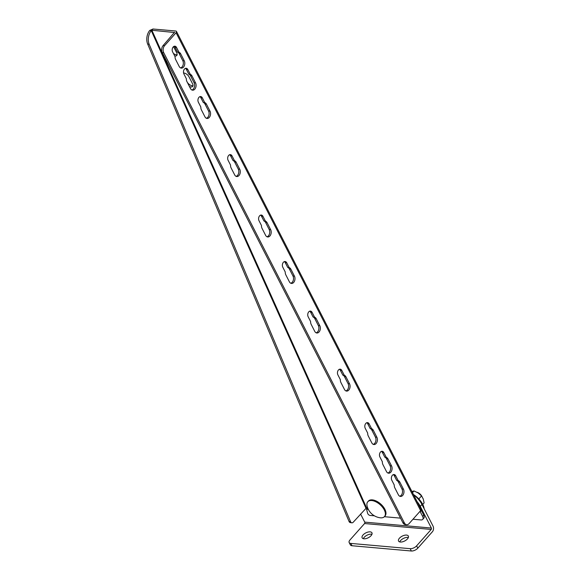 <?xml version="1.0" encoding="UTF-8"?>
<svg xmlns="http://www.w3.org/2000/svg" width="580" height="580" viewBox="0 0 580 580"><rect width="100%" height="100%" fill="white"/><g stroke="black" fill="none" stroke-linecap="round" stroke-linejoin="round"><path stroke-width="0.87" d="M364.733 522.13L431.361 528.039A1 0.681 95.1 0 1 431.201 529.438L416.614 545.845A5.003 2.472 152.9 0 1 410.161 548.673L350.82 543.416A5.003 2.472 152.9 0 1 349.167 542.547A5.003 2.472 152.9 0 1 349.986 539.944L364.574 523.537A1 0.681 95.1 0 0 364.733 522.13L360.564 513.981M410.161 548.673L411.351 551A5.003 2.472 -27.1 0 0 417.803 548.165L416.614 545.845M413.584 494.784A17.342 9.316 41.6 0 1 421.95 504.455L433.042 526.14A4.002 2.733 95.1 0 1 432.39 531.766L417.803 548.165M411.351 551L352.009 545.744L350.82 543.416M349.167 542.547L350.356 544.866A5.003 2.472 -27.1 0 0 352.009 545.744M371.947 534.289A5.503 2.726 -27.1 0 0 371.323 534.18A5.503 2.726 -27.1 0 0 363.341 538.689M408.349 537.515A5.503 2.726 -27.1 0 0 407.733 537.406A5.503 2.726 -27.1 0 0 399.75 541.916M363.964 538.798A5.503 2.726 152.9 0 1 362.145 537.834A5.503 2.726 152.9 0 1 365.806 532.904A5.503 2.726 152.9 0 1 371.947 532.817A5.503 2.726 152.9 0 1 369.822 536.797A5.503 2.726 152.9 0 1 363.964 538.798M400.367 542.024A5.503 2.726 152.9 0 1 398.554 541.06A5.503 2.726 152.9 0 1 402.215 536.13A5.503 2.726 152.9 0 1 408.356 536.043A5.503 2.726 152.9 0 1 406.232 540.024A5.503 2.726 152.9 0 1 400.367 542.024M431.361 528.039L420.268 506.347A17.342 9.316 -138.4 0 0 417.063 501.584M399.779 496.241A4.502 3.074 95.1 0 0 401.962 488.983L398.395 482.009A4.502 3.074 95.1 0 0 396.713 480.45L394.27 475.673A3.502 2.392 95.1 0 0 393.327 474.621M398.17 480.581A4.502 3.074 -84.9 0 1 399.852 482.139L403.419 489.107A4.502 3.074 -84.9 0 1 403.542 494A4.502 3.074 -84.9 0 1 400.497 496.436A4.502 3.074 -84.9 0 1 398.373 494.791L394.806 487.816A4.502 3.074 -84.9 0 1 394.248 484.996L391.797 480.218A3.502 2.392 -84.9 0 1 391.703 476.412A3.502 2.392 -84.9 0 1 394.074 474.52A3.502 2.392 -84.9 0 1 395.727 475.796L398.17 480.581L396.713 480.45M387.889 473.004A4.502 3.074 95.1 0 0 390.072 465.747L386.505 458.773A4.502 3.074 95.1 0 0 384.823 457.214L382.379 452.436A3.502 2.392 95.1 0 0 381.437 451.385M386.28 457.345A4.502 3.074 -84.9 0 1 387.962 458.903L391.529 465.87A4.502 3.074 -84.9 0 1 391.652 470.764A4.502 3.074 -84.9 0 1 388.607 473.2A4.502 3.074 -84.9 0 1 386.483 471.554L382.916 464.58A4.502 3.074 -84.9 0 1 382.358 461.76L379.907 456.982A3.502 2.392 -84.9 0 1 379.813 453.176A3.502 2.392 -84.9 0 1 382.184 451.284A3.502 2.392 -84.9 0 1 383.837 452.56L386.28 457.345L384.823 457.214M373.23 444.345A4.502 3.074 95.1 0 0 375.412 437.088L371.845 430.113A4.502 3.074 95.1 0 0 370.163 428.555L367.713 423.777A3.502 2.392 95.1 0 0 366.77 422.726M371.613 428.685A4.502 3.074 -84.9 0 1 373.295 430.244L376.862 437.218A4.502 3.074 -84.9 0 1 376.986 442.105A4.502 3.074 -84.9 0 1 373.94 444.541A4.502 3.074 -84.9 0 1 371.816 442.895L368.249 435.921A4.502 3.074 -84.9 0 1 367.691 433.101L365.24 428.323A3.502 2.392 -84.9 0 1 365.146 424.516A3.502 2.392 -84.9 0 1 367.517 422.624A3.502 2.392 -84.9 0 1 369.17 423.908L371.613 428.685L370.163 428.555M345.876 390.905A4.502 3.074 95.1 0 0 348.058 383.641L344.491 376.674A4.502 3.074 95.1 0 0 342.809 375.115L340.366 370.33A3.502 2.392 95.1 0 0 339.423 369.279M344.266 375.238A4.502 3.074 -84.9 0 1 345.948 376.797L349.515 383.772A4.502 3.074 -84.9 0 1 349.638 388.658A4.502 3.074 -84.9 0 1 346.594 391.094A4.502 3.074 -84.9 0 1 344.469 389.448L340.902 382.481A4.502 3.074 -84.9 0 1 340.344 379.653L337.894 374.876A3.502 2.392 -84.9 0 1 337.799 371.07A3.502 2.392 -84.9 0 1 340.17 369.177A3.502 2.392 -84.9 0 1 341.823 370.461L344.266 375.238L342.809 375.115M316.151 332.811A4.502 3.074 95.1 0 0 318.333 325.554L314.766 318.579A4.502 3.074 95.1 0 0 313.084 317.021L310.641 312.243A3.502 2.392 95.1 0 0 309.698 311.192M314.541 317.151A4.502 3.074 -84.9 0 1 316.223 318.71L319.79 325.677A4.502 3.074 -84.9 0 1 319.913 330.571A4.502 3.074 -84.9 0 1 316.868 333.007A4.502 3.074 -84.9 0 1 314.744 331.361L311.177 324.387A4.502 3.074 -84.9 0 1 310.612 321.567L308.168 316.789A3.502 2.392 -84.9 0 1 308.074 312.982A3.502 2.392 -84.9 0 1 310.438 311.09A3.502 2.392 -84.9 0 1 312.098 312.366L314.541 317.151L313.084 317.021M290.783 283.243A4.502 3.074 95.1 0 0 292.965 275.978L289.398 269.011A4.502 3.074 95.1 0 0 287.716 267.452L285.273 262.668A3.502 2.392 95.1 0 0 284.33 261.616M289.173 267.576A4.502 3.074 -84.9 0 1 290.856 269.142L294.423 276.109A4.502 3.074 -84.9 0 1 294.546 281.003A4.502 3.074 -84.9 0 1 291.501 283.439A4.502 3.074 -84.9 0 1 289.376 281.786L285.81 274.818A4.502 3.074 -84.9 0 1 285.244 271.998L282.801 267.213A3.502 2.392 -84.9 0 1 282.707 263.414A3.502 2.392 -84.9 0 1 285.077 261.515A3.502 2.392 -84.9 0 1 286.73 262.798L289.173 267.576L287.716 267.452M267.003 236.77A4.502 3.074 95.1 0 0 269.185 229.506L265.618 222.539A4.502 3.074 95.1 0 0 263.936 220.98L261.493 216.195A3.502 2.392 95.1 0 0 260.55 215.144M265.394 221.103A4.502 3.074 -84.9 0 1 267.075 222.669L270.642 229.637A4.502 3.074 -84.9 0 1 270.766 234.53A4.502 3.074 -84.9 0 1 267.721 236.966A4.502 3.074 -84.9 0 1 265.596 235.313L262.029 228.346A4.502 3.074 -84.9 0 1 261.464 225.518L259.021 220.741A3.502 2.392 -84.9 0 1 258.926 216.942A3.502 2.392 -84.9 0 1 261.29 215.042A3.502 2.392 -84.9 0 1 262.95 216.325L265.394 221.103L263.936 220.98M236.089 176.356A4.502 3.074 95.1 0 0 238.271 169.092L234.704 162.125A4.502 3.074 95.1 0 0 233.022 160.566L230.572 155.781A3.502 2.392 95.1 0 0 229.637 154.729M234.48 160.689A4.502 3.074 -84.9 0 1 236.161 162.248L239.728 169.222A4.502 3.074 -84.9 0 1 239.852 174.109A4.502 3.074 -84.9 0 1 236.807 176.545A4.502 3.074 -84.9 0 1 234.675 174.899L231.108 167.932A4.502 3.074 -84.9 0 1 230.55 165.104L228.107 160.326A3.502 2.392 -84.9 0 1 228.005 156.52A3.502 2.392 -84.9 0 1 230.376 154.628A3.502 2.392 -84.9 0 1 232.029 155.911L234.48 160.689L233.022 160.566M206.364 118.262A4.502 3.074 95.1 0 0 208.546 111.005L204.979 104.03A4.502 3.074 95.1 0 0 203.297 102.472L200.847 97.694A3.502 2.392 95.1 0 0 199.904 96.642M204.755 102.602A4.502 3.074 -84.9 0 1 206.436 104.161L210.004 111.128A4.502 3.074 -84.9 0 1 210.119 116.022A4.502 3.074 -84.9 0 1 207.075 118.458A4.502 3.074 -84.9 0 1 204.95 116.812L201.383 109.837A4.502 3.074 -84.9 0 1 200.825 107.017L198.374 102.24A3.502 2.392 -84.9 0 1 198.28 98.433A3.502 2.392 -84.9 0 1 200.651 96.541A3.502 2.392 -84.9 0 1 202.304 97.817L204.755 102.602L203.297 102.472M349.044 521.449A3.001 1.943 98.9 0 0 350.291 522.58L351.799 522.819A3.001 1.943 -81.1 0 1 350.552 521.681L349.044 521.449L147.668 44.051L149.169 44.283A10.012 6.481 -81.1 0 1 151.278 30.653L149.77 30.414A10.012 6.481 98.9 0 0 147.668 44.051M174.674 32.538L151.88 30.262L366.538 507.754L353.3 522.152A3.001 1.943 -81.1 0 1 351.799 522.819M374.404 515.816L370.069 515.432A2.001 1.073 41.6 0 1 367.662 513.358L366.553 509.182L367.437 508.196M384.38 516.7L400.534 518.136M412.982 519.238L420.964 519.941A5.003 2.69 41.6 0 0 422.718 519.397L423.842 518.136A5.003 2.69 -138.4 0 0 423.741 515.134L421.363 510.487L420.246 511.748L419.688 511.698M423.741 515.134L422.624 516.396A5.003 2.69 41.6 0 1 422.718 519.397M422.624 516.396L420.246 511.748M366.538 507.754L367.292 507.87L367.981 509.407L366.553 509.182M183.577 73.022A4.502 2.421 41.6 0 1 188.986 76.806L192.553 83.774A4.502 2.421 41.6 0 1 192.64 86.478A4.502 2.421 41.6 0 1 189.435 86.485M173.543 46.632L176.697 52.794A4.502 2.421 41.6 0 1 176.784 55.499A4.502 2.421 41.6 0 1 174.667 55.897M176.487 31.443L421.036 509.341A2.501 1.24 152.9 0 1 420.623 510.639L409.125 523.573A5.003 3.422 -84.9 0 1 406.703 524.69A5.003 3.422 -84.9 0 1 404.34 522.855L163.749 52.708A5.003 3.422 -84.9 0 1 164.575 45.682L176.073 32.748A2.501 1.24 -27.1 0 0 176.487 31.443A2.501 1.24 -27.1 0 0 175.66 31.008L152.997 29L149.77 30.414M404.34 522.855L402.882 522.725A5.003 3.422 95.1 0 0 405.246 524.559L406.703 524.69M402.882 522.725L162.291 52.577L163.749 52.708M174.536 32.27L163.118 45.552A5.003 3.422 95.1 0 0 162.291 52.577M191.893 89.994A4.502 3.074 95.1 0 0 194.075 82.73L190.508 75.763A4.502 3.074 95.1 0 0 188.826 74.204L186.383 69.419A3.502 2.392 95.1 0 0 185.44 68.367M180.597 67.918A4.502 3.074 95.1 0 0 182.78 60.653L179.213 53.686A4.502 3.074 95.1 0 0 177.531 52.128L175.088 47.342A3.502 2.392 95.1 0 0 174.145 46.298M190.283 74.327A4.502 3.074 -84.9 0 1 191.965 75.886L195.532 82.86A4.502 3.074 -84.9 0 1 195.656 87.754A4.502 3.074 -84.9 0 1 192.611 90.183A4.502 3.074 -84.9 0 1 190.487 88.537L186.919 81.57A4.502 3.074 -84.9 0 1 186.354 78.742L183.911 73.965A3.502 2.392 -84.9 0 1 183.816 70.158A3.502 2.392 -84.9 0 1 186.18 68.266A3.502 2.392 -84.9 0 1 187.84 69.549L190.283 74.327L188.826 74.204M178.988 52.258A4.502 3.074 -84.9 0 1 180.67 53.817L184.237 60.784A4.502 3.074 -84.9 0 1 184.36 65.678A4.502 3.074 -84.9 0 1 181.315 68.114A4.502 3.074 -84.9 0 1 179.191 66.461L175.624 59.493A4.502 3.074 -84.9 0 1 175.059 56.673L172.615 51.888A3.502 2.392 -84.9 0 1 172.521 48.089A3.502 2.392 -84.9 0 1 174.885 46.19A3.502 2.392 -84.9 0 1 176.545 47.473L178.988 52.258L177.531 52.128M186.767 81.243L187.123 81.932A4.502 2.421 -138.4 0 0 192.988 85.659M173.405 53.44A4.502 2.421 -138.4 0 0 177.139 54.679M149.169 44.283L350.552 521.681M152.997 29L151.278 30.653L365.879 508.007M420.797 510.436L421.363 510.487M417.071 492.304A5.003 2.69 41.6 0 1 421.899 496.349A5.003 2.69 41.6 0 1 421.979 496.495M424.139 508.74A15.015 8.069 -138.4 0 0 421.776 502.708A15.015 8.069 -138.4 0 0 413.475 494.559M422.748 504.419L424.111 502.882L423.233 498.945L421.551 495.907L418.187 492.971L414.018 490.941L411.909 491.507M414.018 490.941L412.496 492.652M421.551 495.907L418.833 498.959M370.888 500.518A11.165 5.996 41.6 0 1 382.14 506.76A11.165 5.996 41.6 0 1 384.475 516.599A11.165 5.996 41.6 0 1 381.379 517.846A11.165 5.996 41.6 0 1 380.255 517.788A15.515 15.515 0 0 1 367.104 506.086A11.165 5.996 41.6 0 1 367.793 501.765A11.165 5.996 41.6 0 1 370.888 500.518M367.793 501.765L368.394 501.091A11.165 5.996 41.6 0 1 371.49 499.844A11.165 5.996 41.6 0 1 382.735 506.093A11.165 5.996 41.6 0 1 385.076 515.924L384.475 516.599M420.268 506.347L421.95 504.455M431.201 529.438L364.574 523.537M399.852 482.139L398.395 482.009M395.727 475.796L394.27 475.673M403.419 489.107L401.962 488.983M387.962 458.903L386.505 458.773M383.837 452.56L382.379 452.436M391.529 465.87L390.072 465.747M373.295 430.244L371.845 430.113M369.17 423.908L367.713 423.777M376.862 437.218L375.412 437.088M345.948 376.797L344.491 376.674M341.823 370.461L340.366 370.33M349.515 383.772L348.058 383.641M316.223 318.71L314.766 318.579M312.098 312.366L310.641 312.243M319.79 325.677L318.333 325.554M290.856 269.142L289.398 269.011M286.73 262.798L285.273 262.668M294.423 276.109L292.965 275.978M267.075 222.669L265.618 222.539M262.95 216.325L261.493 216.195M270.642 229.637L269.185 229.506M236.161 162.248L234.704 162.125M232.029 155.911L230.572 155.781M239.728 169.222L238.271 169.092M206.436 104.161L204.979 104.03M202.304 97.817L200.847 97.694M210.004 111.128L208.546 111.005M164.575 45.682L163.118 45.552M191.965 75.886L190.508 75.763M187.84 69.549L186.383 69.419M195.532 82.86L194.075 82.73M180.67 53.817L179.213 53.686M176.545 47.473L175.088 47.342M184.237 60.784L182.78 60.653M420.623 510.639L176.073 32.748"/></g></svg>
